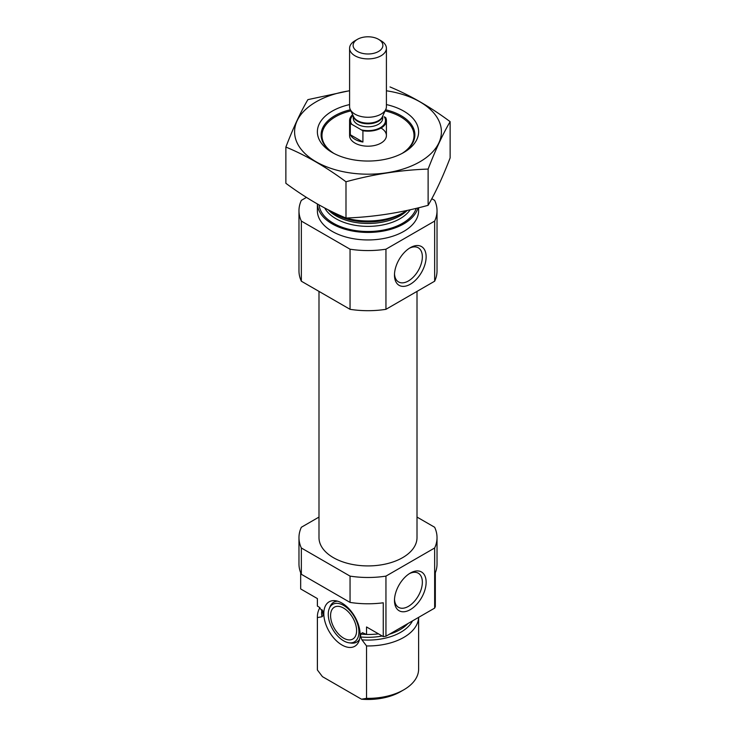 <?xml version="1.0" encoding="UTF-8"?>
<svg xmlns="http://www.w3.org/2000/svg" width="736" height="736" viewBox="0 0 736 736"><rect width="100%" height="100%" fill="white"/><g stroke="black" fill="none" stroke-linecap="round" stroke-linejoin="round"><path stroke-width="1.1" d="M394.505 273.948A19.706 11.38 120 0 0 398.553 281.934A19.706 11.38 120 0 0 418.269 270.554A19.706 11.38 120 0 0 418.269 247.793A19.706 11.38 120 0 0 409.326 248.28M317.382 598.58L317.382 605.259A50.618 29.228 180 0 0 317.4 606.105L317.4 598.589L300.674 588.938L300.674 572.737M417.008 517.077L434.654 527.261A69.028 39.854 180 0 1 437.028 537.63L437.028 563.932A69.028 39.854 180 0 1 435.326 572.737L435.326 606.556A69.028 39.854 180 0 1 434.654 608.111L385.949 636.226A69.028 39.854 180 0 1 383.254 636.612L366.537 626.962L366.537 634.478A50.618 29.228 180 0 0 378.479 633.852M437.028 537.63A69.028 39.854 180 0 1 434.654 547.989L385.949 576.113A69.028 39.854 180 0 1 350.051 576.113L350.051 602.416L301.346 574.292A69.028 39.854 180 0 1 298.972 563.932L298.972 537.63A69.028 39.854 180 0 1 301.346 527.261L318.992 517.077M350.051 576.113L301.346 547.989L301.346 574.292M434.654 547.989L434.654 608.111M350.051 602.416A69.028 39.854 180 0 0 383.254 602.793L383.254 636.612M385.949 576.113L385.949 636.226M301.346 547.989A69.028 39.854 180 0 1 298.972 537.63M317.4 606.105L319.093 607.08L323.27 612.499L323.27 615.388L321.991 616.777L317.4 617.568A50.618 29.228 180 0 1 317.382 616.722A50.618 29.228 180 0 1 319.902 607.614M366.445 634.423A45.328 26.174 180 0 1 360.668 634.092L362.48 632.693L366.537 634.478M323.159 611.782L323.27 612.499A45.328 26.174 180 0 1 322.966 611.239M360.668 634.092L360.668 636.98L361.946 639.851L366.537 645.941L366.537 698.354A50.618 29.228 180 0 0 403.797 689.807A50.618 29.228 180 0 0 418.618 669.144L418.618 617.366A50.618 29.228 180 0 1 366.537 645.941M317.4 617.568L317.4 669.99A50.618 29.228 180 0 1 317.382 669.144L317.382 616.722M317.4 669.99L322.442 676.651L361.496 699.2L366.537 698.354M403.797 689.807L400.54 691.684A46.018 26.57 180 0 1 361.496 699.2M417.008 291.392L417.008 537.63A49.008 28.299 180 0 1 368 565.92A49.008 28.299 180 0 1 318.992 537.63L318.992 291.392M385.084 110.897A46.018 26.57 180 0 1 400.54 116.785L400.54 116.785A46.018 26.57 180 0 1 402.095 153.419M333.905 153.419A46.018 26.57 180 0 1 335.46 116.785A46.018 26.57 180 0 1 350.916 110.897M381.018 128.055A18.409 10.626 180 0 1 386.409 135.571A18.409 10.626 180 0 1 368 146.197A18.409 10.626 180 0 1 349.591 135.571L349.591 120.538A18.409 10.626 180 0 1 352.654 114.669M406.861 210.478A50.618 29.228 180 0 1 403.797 212.41A50.618 29.228 180 0 1 332.203 212.41A50.618 29.228 180 0 1 328.146 209.769M417.956 207.92A50.618 29.228 180 0 1 364.587 232.364A50.618 29.228 180 0 1 317.4 203.992M418.618 207.754L418.618 210.717A50.618 29.228 180 0 1 368 239.945A50.618 29.228 180 0 1 317.382 210.717L317.382 203.982M431.802 198.711L434.654 200.358A69.028 39.854 180 0 1 437.028 210.717L437.028 270.839A69.028 39.854 180 0 1 434.654 281.207L385.949 309.322A69.028 39.854 180 0 1 350.051 309.322L350.051 249.2L301.346 221.085A69.028 39.854 180 0 1 298.972 210.717A69.028 39.854 180 0 1 301.346 200.358L306.452 197.404M350.051 309.322L301.346 281.207L301.346 221.085M301.346 281.207A69.028 39.854 180 0 1 298.972 270.839L298.972 210.717M437.028 210.717A69.028 39.854 180 0 1 434.654 221.085L385.949 249.2A69.028 39.854 180 0 1 350.051 249.2M434.654 281.207L434.654 221.085M394.478 275.098A22.384 12.926 120 0 0 410.302 284.234A22.384 12.926 120 0 0 426.135 256.818A22.384 12.926 120 0 0 410.302 247.682A22.384 12.926 120 0 0 394.478 275.098M385.949 309.322L385.949 249.2M394.478 600.493A22.384 12.926 120 0 0 410.302 609.638A22.384 12.926 120 0 0 426.135 582.222A22.384 12.926 120 0 0 410.302 573.086A22.384 12.926 120 0 0 394.478 600.493M341.964 645.003A25.668 14.821 -120 0 0 358.92 641.314A25.668 14.821 -120 0 0 354.798 616.639A25.668 14.821 -120 0 0 335.487 600.732A25.668 14.821 -120 0 0 324.116 617.55A25.668 14.821 -120 0 0 341.964 645.003M329.268 608.525A21.684 12.521 60 0 1 343.592 605.406A21.684 12.521 60 0 1 358.671 628.599A21.684 12.521 60 0 1 349.066 642.804A21.684 12.521 60 0 1 332.755 629.372A21.684 12.521 60 0 1 329.268 608.525L330.022 606.694A23.009 13.285 60 0 1 337.557 601.174M359.573 639.308A23.009 13.285 60 0 1 351.026 643.071L349.066 642.804M343.592 608.083A18.409 10.626 60 0 1 355.617 624.303A18.409 10.626 60 0 1 352.802 639.05A18.409 10.626 60 0 1 334.392 628.424A18.409 10.626 60 0 1 334.392 607.172A18.409 10.626 60 0 1 343.592 608.083M394.505 599.352A19.706 11.38 120 0 0 398.553 607.338A19.706 11.38 120 0 0 418.269 595.958A19.706 11.38 120 0 0 418.269 573.197A19.706 11.38 120 0 0 409.326 573.684M386.409 90.786A73.398 42.375 180 0 1 434.7 149.509A73.398 42.375 180 0 1 326.066 166.594A73.398 42.375 180 0 1 316.094 101.844A73.398 42.375 180 0 1 349.591 90.786M386.409 104.586A50.618 29.228 180 0 1 403.797 152.481A50.618 29.228 180 0 1 332.203 152.481A50.618 29.228 180 0 1 332.203 111.145A50.618 29.228 180 0 1 349.591 104.586M349.591 90.703L307.878 99.645C300.546 112.166 293.213 127.972 285.872 147.062C305.661 155.204 325.698 166.778 345.994 181.774C373.373 174.257 400.743 170.016 428.122 169.068C435.454 149.978 442.787 134.173 450.128 121.652C430.339 106.95 410.302 95.386 390.006 86.94M285.872 147.062L285.872 183.31C306.167 198.306 326.214 209.87 345.994 218.022L345.994 181.774M450.128 121.652L450.128 157.9C442.787 176.98 435.454 192.786 428.122 205.316C400.743 212.833 373.373 217.065 345.994 218.022M428.122 169.068L428.122 205.316M333.574 153.244A46.883 27.066 180 0 1 321.117 134.863A46.883 27.066 180 0 1 334.843 115.727A46.883 27.066 180 0 1 350.391 109.774M385.609 109.774A46.883 27.066 180 0 1 414.883 134.863A46.883 27.066 180 0 1 402.426 153.244M361.422 129.895A17.489 10.092 180 0 0 380.365 127.678A17.489 10.092 180 0 0 384.201 116.748L385.692 117.604A18.409 10.626 180 0 1 386.409 120.538A18.409 10.626 180 0 1 362.912 130.75L350.308 123.482A18.409 10.626 180 0 1 349.591 120.538M350.308 134.752A18.409 10.626 0 0 0 354.982 139.325A18.409 10.626 0 0 0 362.912 142.03L350.308 134.752L350.308 123.482M362.912 130.75L362.912 142.03M357.475 51.465A14.876 8.593 180 0 1 357.475 39.312A14.876 8.593 180 0 1 378.525 39.312A14.876 8.593 180 0 1 378.525 51.465A14.876 8.593 180 0 1 357.475 51.465M378.525 39.312L381.018 40.756A18.409 10.626 180 0 1 386.409 48.272A18.409 10.626 180 0 1 375.047 58.089A18.409 10.626 180 0 1 354.982 55.789A18.409 10.626 180 0 1 349.591 48.272A18.409 10.626 180 0 1 354.982 40.756L357.475 39.312M386.409 48.272L386.409 106.646A18.409 10.626 180 0 1 385.784 109.379A18.409 10.626 180 0 1 372.775 116.904A18.409 10.626 180 0 1 354.982 114.163A18.409 10.626 180 0 1 350.216 109.379A18.409 10.626 180 0 1 349.591 106.646L349.591 48.272M323.27 615.388A45.328 26.174 180 0 1 322.672 611.156L322.672 610.65M407.937 623.539A45.328 26.174 180 0 1 389.445 634.211M382.205 636.005A45.328 26.174 180 0 1 360.668 636.98M321.991 616.777A46.405 26.79 180 0 1 322.018 609.666M412.491 620.908A46.405 26.79 180 0 1 361.946 639.851M403.797 212.41L400.816 214.13A46.405 26.79 180 0 1 335.184 214.13L332.203 212.41M407.266 210.386A45.328 26.174 180 0 1 367.374 223.477A45.328 26.174 180 0 1 328.118 209.751M410.21 209.742A45.328 26.174 180 0 1 366.408 226.357A45.328 26.174 180 0 1 324.732 208.003M416.199 208.343A49.008 28.299 180 0 1 365.028 231.454A49.008 28.299 180 0 1 319.084 204.939M351.799 124.338A17.489 10.092 180 0 1 352.976 115.377M382.729 116.021L382.729 118.284A14.729 8.501 180 0 1 373.64 126.141A14.729 8.501 180 0 1 357.586 124.301A14.729 8.501 180 0 1 353.271 118.284L353.271 116.021M385.784 109.379L382.389 116.748A14.895 8.602 180 0 1 371.864 122.838A14.895 8.602 180 0 1 357.466 120.612A14.895 8.602 180 0 1 353.611 116.748L350.216 109.379M382.646 116.196A14.729 8.501 180 0 1 372.913 123.317A14.729 8.501 180 0 1 357.586 121.311A14.729 8.501 180 0 1 353.354 116.196M386.409 120.538L386.409 135.571"/></g></svg>
